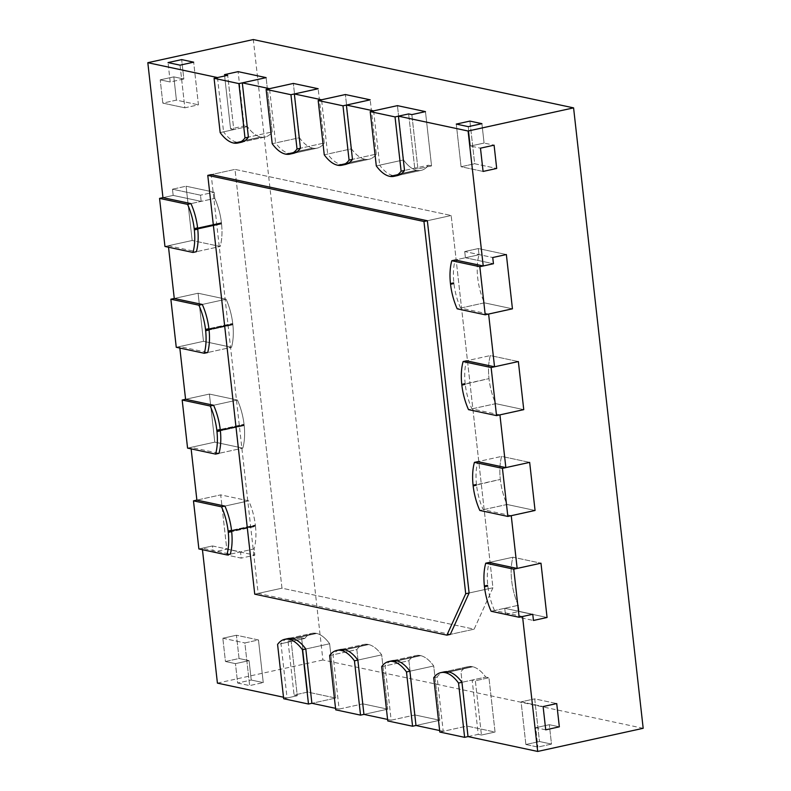 <?xml version="1.0" encoding="UTF-8"?>
<svg xmlns="http://www.w3.org/2000/svg" width="791" height="791" viewBox="0 0 791 791"><rect width="100%" height="100%" fill="white"/><g stroke="black" fill="none" stroke-linecap="round" stroke-linejoin="round"><path stroke-width="0.59" stroke-dasharray="3.96 2.97" d="M468.025 736.589L478.239 734.355L481.442 735.037L495.047 732.051L481.442 735.037L478.239 734.355L472.148 680.062L475.351 680.744L481.442 735.037L475.351 680.744L488.957 677.758L495.047 732.051L467.026 726.069L495.047 732.051L488.957 677.758L475.351 680.744L472.148 680.062L478.239 734.355L468.025 736.589M439.806 732.041L467.026 726.069L460.935 671.777A42.141 20.24 77.6 0 1 468.054 666.655A42.141 20.24 77.6 0 1 472.138 666.605A24.472 11.746 77.6 0 1 472.395 666.655L472.553 666.684A24.472 11.746 77.6 0 1 472.81 666.754A42.141 20.24 77.6 0 1 485.753 677.076L461.934 682.307L485.753 677.076L488.957 677.758L485.753 677.076A42.141 20.24 77.6 0 0 472.81 666.754A24.472 11.746 77.6 0 0 472.553 666.684L472.395 666.655A24.472 11.746 77.6 0 0 472.138 666.605A42.141 20.24 77.6 0 0 468.054 666.655A42.141 20.24 77.6 0 0 460.935 671.777L467.026 726.069L443.207 731.299L437.116 677.007A42.141 20.24 77.6 0 1 444.235 671.875L468.054 666.655L444.235 671.875M433.715 677.758L437.116 677.007M283.672 698.74L297.278 695.744L294.084 695.062L307.689 692.076L335.71 698.058L311.891 703.288L335.71 698.058L307.689 692.076L294.084 695.062L287.993 640.779L291.197 641.461L304.802 638.475A42.141 20.24 77.6 0 1 311.931 633.344A42.141 20.24 77.6 0 1 316.005 633.294A24.472 11.746 77.6 0 1 316.262 633.344L316.43 633.383A24.472 11.746 77.6 0 1 316.687 633.443A42.141 20.24 77.6 0 1 329.629 643.765L335.71 698.058L329.629 643.765L305.801 648.996L329.629 643.765A42.141 20.24 77.6 0 0 316.687 633.443A24.472 11.746 77.6 0 0 316.43 633.383L316.262 633.344A24.472 11.746 77.6 0 0 316.005 633.294A42.141 20.24 77.6 0 0 311.931 633.344A42.141 20.24 77.6 0 0 304.802 638.475L277.582 644.447M301.598 637.793L304.802 638.475L301.598 637.793L287.993 640.779L291.197 641.461L297.278 695.744L294.084 695.062L287.993 640.779L301.598 637.793L307.689 692.076L301.598 637.793M420.515 655.591A24.472 11.746 77.6 0 1 420.772 655.65A42.141 20.24 77.6 0 1 433.715 665.973L409.896 671.203L433.715 665.973L439.806 720.265L433.715 665.973A42.141 20.24 77.6 0 0 420.772 655.65A24.472 11.746 77.6 0 0 420.515 655.591L396.696 660.811L420.515 655.591M381.667 666.655L408.898 660.683A42.141 20.24 77.6 0 1 416.017 655.551A42.141 20.24 77.6 0 1 420.1 655.502A24.472 11.746 77.6 0 1 420.357 655.551A24.472 11.746 77.6 0 0 420.1 655.502A42.141 20.24 77.6 0 0 416.017 655.551A42.141 20.24 77.6 0 0 408.898 660.683L414.978 714.965L439.806 720.265L415.987 725.485L439.806 720.265L414.978 714.965L387.758 720.937M368.468 644.487A24.472 11.746 77.6 0 1 368.725 644.546A42.141 20.24 77.6 0 1 381.667 654.869L357.848 660.099L381.667 654.869L387.758 709.161L381.667 654.869A42.141 20.24 77.6 0 0 368.725 644.546A24.472 11.746 77.6 0 0 368.468 644.487L344.649 649.708L368.468 644.487M329.629 655.551L356.85 649.579A42.141 20.24 77.6 0 1 363.969 644.447A42.141 20.24 77.6 0 1 368.052 644.398A24.472 11.746 77.6 0 1 368.309 644.447A24.472 11.746 77.6 0 0 368.052 644.398A42.141 20.24 77.6 0 0 363.969 644.447A42.141 20.24 77.6 0 0 356.85 649.579L362.94 703.861L387.758 709.161L363.939 714.382L387.758 709.161L362.94 703.861L335.71 709.834M376.298 165.902L403.519 159.93L397.438 105.638L403.519 159.93A42.141 20.24 77.6 0 0 416.471 170.253L392.643 175.483A24.472 11.746 -102.4 0 0 392.9 175.543L393.068 175.572A24.472 11.746 -102.4 0 0 393.315 175.622A42.141 20.24 77.6 0 0 397.398 175.582L421.217 170.352A42.141 20.24 77.6 0 0 428.346 165.22L414.731 168.206L417.935 168.888L414.731 168.206L404.527 170.451L428.346 165.22L431.55 165.902L417.935 168.888L411.844 114.606L417.935 168.888L431.55 165.902L425.459 111.62L431.55 165.902L428.346 165.22A42.141 20.24 77.6 0 1 421.217 170.352A42.141 20.24 77.6 0 1 417.144 170.401L389.914 176.373M389.498 176.284L416.728 170.312A24.472 11.746 -102.4 0 1 416.471 170.253A24.472 11.746 -102.4 0 0 416.728 170.312L416.887 170.352A24.472 11.746 -102.4 0 0 417.144 170.401L393.315 175.622M414.731 168.206L408.64 113.924L414.731 168.206M217.485 77.558L223.566 131.85L247.395 126.619L244.192 125.937L247.395 126.619A42.141 20.24 77.6 0 0 260.338 136.942A24.472 11.746 -102.4 0 0 260.595 137.001A24.472 11.746 -102.4 0 1 260.338 136.942A42.141 20.24 77.6 0 1 247.395 126.619L233.78 129.605L227.689 75.323L233.78 129.605L230.576 128.923L224.486 74.641L230.576 128.923L244.192 125.937L238.101 71.645L244.192 125.937L230.576 128.923L233.78 129.605L220.165 132.591M233.108 142.924L236.509 142.172A24.472 11.746 -102.4 0 0 236.766 142.232L236.934 142.271A24.472 11.746 -102.4 0 0 237.181 142.321A42.141 20.24 77.6 0 0 241.265 142.271L265.094 137.041A42.141 20.24 77.6 0 0 272.213 131.919L266.122 77.627L272.213 131.919L248.394 137.14L272.213 131.919A42.141 20.24 77.6 0 1 265.094 137.041A42.141 20.24 77.6 0 1 261.01 137.09L233.78 143.062M233.365 142.983L260.753 137.041A24.472 11.746 -102.4 0 0 261.01 137.09L237.181 142.321M324.251 154.799L351.481 148.827A42.141 20.24 77.6 0 0 364.424 159.149A24.472 11.746 -102.4 0 0 364.681 159.209L364.839 159.248A24.472 11.746 -102.4 0 0 365.096 159.298L337.876 165.27M376.298 154.116A42.141 20.24 77.6 0 1 369.179 159.248A42.141 20.24 77.6 0 1 365.096 159.298L341.277 164.518A24.472 11.746 -102.4 0 1 341.02 164.469L364.839 159.248A24.472 11.746 -102.4 0 0 365.096 159.298A42.141 20.24 77.6 0 0 369.179 159.248A42.141 20.24 77.6 0 0 376.298 154.116L370.208 99.834L376.298 154.116L352.479 159.347L376.298 154.116M337.46 165.181L364.681 159.209A24.472 11.746 -102.4 0 1 364.424 159.149A42.141 20.24 77.6 0 1 351.481 148.827L345.39 94.534L351.481 148.827L327.662 154.057L321.571 99.765M272.213 143.695L299.433 137.723A42.141 20.24 77.6 0 0 312.376 148.046A24.472 11.746 -102.4 0 0 312.633 148.105L312.791 148.144A24.472 11.746 -102.4 0 0 313.048 148.194L285.828 154.166M324.261 143.013A42.141 20.24 77.6 0 1 317.132 148.144A42.141 20.24 77.6 0 1 313.048 148.194L289.229 153.424A24.472 11.746 -102.4 0 1 288.972 153.375L312.791 148.144A24.472 11.746 -102.4 0 0 313.048 148.194A42.141 20.24 77.6 0 0 317.132 148.144A42.141 20.24 77.6 0 0 324.261 143.013L318.17 88.73L324.261 143.013L300.432 148.243L324.261 143.013M285.413 154.087L312.633 148.105A24.472 11.746 -102.4 0 1 312.376 148.046A42.141 20.24 77.6 0 1 299.433 137.723L293.342 83.431L299.433 137.723L275.614 142.953L269.523 88.661M522.544 616.505L494.523 610.533L504.737 608.289L505.429 614.488L504.737 608.289L532.758 614.271L504.737 608.289L518.342 605.303L519.044 611.502L505.429 614.488L533.45 620.47L505.429 614.488L519.044 611.502L547.065 617.484L519.044 611.502L518.342 605.303A42.141 20.24 77.6 0 1 511.718 581.059A24.472 11.746 77.6 0 1 511.668 580.564L511.629 580.248A24.472 11.746 77.6 0 1 511.579 579.754A42.141 20.24 77.6 0 1 512.954 557.22L540.975 563.192L512.954 557.22L489.135 562.45L512.954 557.22A42.141 20.24 77.6 0 0 511.579 579.754A24.472 11.746 77.6 0 0 511.629 580.248L511.668 580.564A24.472 11.746 77.6 0 0 511.718 581.059A42.141 20.24 77.6 0 0 518.342 605.303L491.122 611.275M465.415 257.747L493.436 263.729L465.415 257.747L464.722 251.538L492.744 257.52L464.722 251.538L478.328 248.552L506.359 254.534L478.328 248.552L464.722 251.538L465.415 257.747L455.201 259.982L479.03 254.761L478.328 248.552L479.03 254.761L465.415 257.747M488.62 314.047L460.599 308.075L484.418 302.844A42.141 20.24 77.6 0 1 477.794 278.6A24.472 11.746 77.6 0 1 477.734 278.106L477.705 277.789A24.472 11.746 77.6 0 1 477.645 277.295A42.141 20.24 77.6 0 1 479.03 254.761A42.141 20.24 77.6 0 0 477.645 277.295A24.472 11.746 77.6 0 0 477.705 277.789L477.734 278.106A24.472 11.746 77.6 0 0 477.794 278.6A42.141 20.24 77.6 0 0 484.418 302.844L512.439 308.816L484.418 302.844L457.198 308.816M511.243 515.683L483.212 509.711A42.141 20.24 77.6 0 1 476.587 485.466A24.472 11.746 77.6 0 1 476.538 484.972L500.317 479.435A24.472 11.746 77.6 0 1 500.268 478.931A42.141 20.24 77.6 0 1 501.642 456.397L477.823 461.628L501.642 456.397L529.663 462.379L501.642 456.397A42.141 20.24 77.6 0 0 500.268 478.931A24.472 11.746 77.6 0 0 500.317 479.435L473.097 485.407M483.212 509.711L507.041 504.48A42.141 20.24 77.6 0 1 500.416 480.236A24.472 11.746 77.6 0 1 500.357 479.741A24.472 11.746 77.6 0 0 500.416 480.236A42.141 20.24 77.6 0 0 507.041 504.48L535.062 510.462L507.041 504.48L479.811 510.452M499.932 414.87L471.911 408.888A42.141 20.24 77.6 0 1 465.286 384.644A24.472 11.746 77.6 0 1 465.227 384.149L489.016 378.612A24.472 11.746 77.6 0 1 488.957 378.118A42.141 20.24 77.6 0 1 490.331 355.574L466.512 360.805L490.331 355.574L518.362 361.556L490.331 355.574A42.141 20.24 77.6 0 0 488.957 378.118A24.472 11.746 77.6 0 0 489.016 378.612L461.786 384.584M471.911 408.888L495.73 403.657A42.141 20.24 77.6 0 1 489.105 379.423A24.472 11.746 77.6 0 1 489.046 378.919A24.472 11.746 77.6 0 0 489.105 379.423A42.141 20.24 77.6 0 0 495.73 403.657L523.751 409.639L495.73 403.657L468.509 409.639M198.877 548.934L212.482 545.948L240.513 551.92L241.206 558.13L213.184 552.148L212.482 545.948L240.513 551.92L241.206 558.13L213.184 552.148L226.79 549.162L213.184 552.148L212.482 545.948L202.278 548.183L230.3 554.165L254.119 548.934L254.821 555.144L241.206 558.13L254.821 555.144L226.79 549.162L220.709 494.879L196.88 500.1L220.709 494.879L248.73 500.851A42.141 20.24 77.6 0 1 255.355 525.095L231.536 530.326L255.355 525.095A24.472 11.746 -102.4 0 1 255.414 525.59A24.472 11.746 -102.4 0 0 255.355 525.095A42.141 20.24 77.6 0 0 248.73 500.851L220.709 494.879L226.79 549.162L254.821 555.144L254.119 548.934L230.3 554.165M224.911 506.082L248.73 500.851L224.911 506.082M255.503 526.401A42.141 20.24 77.6 0 1 254.119 548.934A42.141 20.24 77.6 0 0 255.503 526.401A24.472 11.746 -102.4 0 0 255.444 525.906L255.444 525.906A24.472 11.746 -102.4 0 1 255.503 526.401L231.674 531.631L255.503 526.401M244.192 425.578A24.472 11.746 -102.4 0 0 244.142 425.083L244.103 424.777A24.472 11.746 -102.4 0 0 244.043 424.273L220.224 429.503L244.043 424.273A42.141 20.24 77.6 0 0 237.419 400.038L209.397 394.056L185.578 399.287L209.397 394.056L214.786 442.139L242.817 448.121L218.988 453.342L242.817 448.121A42.141 20.24 77.6 0 0 244.192 425.578A42.141 20.24 77.6 0 1 242.817 448.121L214.786 442.139L209.397 394.056L237.419 400.038A42.141 20.24 77.6 0 1 244.043 424.273A24.472 11.746 -102.4 0 1 244.103 424.777L244.142 425.083A24.472 11.746 -102.4 0 1 244.192 425.578L220.373 430.808L244.192 425.578M213.6 405.259L237.419 400.038L213.6 405.259M187.566 448.111L214.786 442.139L190.967 447.37L218.988 453.342M232.88 324.765A24.472 11.746 -102.4 0 0 232.831 324.261L232.791 323.954A24.472 11.746 -102.4 0 0 232.732 323.46L208.913 328.68L232.732 323.46A42.141 20.24 77.6 0 0 226.107 299.216L198.086 293.234L174.267 298.464L198.086 293.234L203.485 341.317L231.506 347.298L207.687 352.529L231.506 347.298A42.141 20.24 77.6 0 0 232.88 324.765A42.141 20.24 77.6 0 1 231.506 347.298L203.485 341.317L198.086 293.234L226.107 299.216A42.141 20.24 77.6 0 1 232.732 323.46A24.472 11.746 -102.4 0 1 232.791 323.954L232.831 324.261A24.472 11.746 -102.4 0 1 232.88 324.765L209.061 329.985L232.88 324.765M202.288 304.446L226.107 299.216L202.288 304.446M176.255 347.289L203.485 341.317L179.656 346.547L207.687 352.529M168.523 247.237L168.354 245.724L192.173 240.504L186.083 186.211L172.468 189.197L200.499 195.179L201.191 201.379L173.17 195.407L172.468 189.197L186.083 186.211L214.104 192.193L214.806 198.393A42.141 20.24 77.6 0 1 221.431 222.637L197.602 227.867L221.431 222.637A24.472 11.746 -102.4 0 1 221.49 223.131A24.472 11.746 -102.4 0 0 221.431 222.637A42.141 20.24 77.6 0 0 214.806 198.393L201.191 201.379L173.17 195.407L172.468 189.197L200.499 195.179L201.191 201.379L190.977 203.623L214.806 198.393L214.104 192.193L200.499 195.179L214.104 192.193L186.083 186.211L192.173 240.504L220.195 246.476A42.141 20.24 77.6 0 0 221.569 223.942A24.472 11.746 -102.4 0 0 221.52 223.448L221.52 223.448A24.472 11.746 -102.4 0 1 221.569 223.942A42.141 20.24 77.6 0 1 220.195 246.476L196.376 251.706L220.195 246.476L192.173 240.504L164.953 246.476M162.956 197.641L173.17 195.407L162.956 197.641M492.931 587.772L469.112 592.993L492.931 587.772L474.135 629.181L450.316 634.402L258.153 593.408L211.177 174.623L234.996 169.393L451.177 215.508L492.931 587.772L474.135 629.181L281.972 588.188L234.996 169.393L451.177 215.508L492.931 587.772M427.358 220.738L451.177 215.508L427.358 220.738M254.742 594.16L281.972 588.188L234.996 169.393L211.177 174.623M237.636 683.019L249.64 685.589L263.255 682.593L251.241 680.033L263.255 682.593L258.469 639.949L263.255 682.593L249.64 685.589L237.636 683.019L235.461 663.639L225.445 661.503L239.06 658.517L236.45 635.242L258.469 639.949L244.854 642.935L249.64 685.589L244.854 642.935L258.469 639.949L236.45 635.242L239.06 658.517L249.066 660.643L239.06 658.517L225.445 661.503L222.835 638.238L225.445 661.503L235.461 663.639L249.066 660.643L251.241 680.033L249.066 660.643L235.461 663.639L237.636 683.019L251.241 680.033L237.636 683.019M222.835 638.238L244.854 642.935L222.835 638.238L236.45 635.242L222.835 638.238M180.051 65.159L184.837 107.813L162.817 103.117L176.423 100.131L173.822 76.865L183.828 79.001L181.653 59.612L183.828 79.001L170.213 81.987L168.038 62.598L170.213 81.987L183.828 79.001L173.822 76.865L176.423 100.131L198.442 104.827L176.423 100.131L162.817 103.117L160.207 79.851L162.817 103.117L184.837 107.813L198.442 104.827L193.657 62.173L198.442 104.827L184.837 107.813L180.051 65.159M160.207 79.851L170.213 81.987L160.207 79.851L173.822 76.865L160.207 79.851M525.877 744.509L537.89 747.07L551.495 744.084L539.492 741.523L551.495 744.084L549.32 724.694L551.495 744.084L537.89 747.07L525.877 744.509L521.091 701.854L543.11 706.551L521.091 701.854L534.706 698.868L556.726 703.565L534.706 698.868L539.492 741.523L534.706 698.868L521.091 701.854L525.877 744.509L539.492 741.523L525.877 744.509M545.721 729.826L535.715 727.69L537.89 747.07L535.715 727.69L549.32 724.694L559.336 726.83L549.32 724.694L535.715 727.69L545.721 729.826M483.083 171.439L461.064 166.743L456.278 124.088L461.064 166.743L474.679 163.747L469.894 121.092L474.679 163.747L496.699 168.453L474.679 163.747L461.064 166.743L483.083 171.439M468.292 126.649L470.467 146.038L480.473 148.174L470.467 146.038L484.082 143.052L494.088 145.178L484.082 143.052L481.907 123.663L484.082 143.052L470.467 146.038L468.292 126.649M443.207 731.299L439.638 730.538M387.59 719.434L391.159 720.196L385.069 665.903A42.141 20.24 77.6 0 1 392.198 660.782L416.017 655.551L392.198 660.782M335.542 708.331L339.121 709.092L333.031 654.8A42.141 20.24 77.6 0 1 340.15 649.678L363.969 644.447L340.15 649.678M283.504 697.227L287.074 697.988L280.983 643.706A42.141 20.24 77.6 0 1 288.102 638.574L311.931 633.344L288.102 638.574M202.447 549.696L202.278 548.183M191.135 448.873L190.967 447.37M179.834 348.06L179.656 346.547M168.354 245.724L196.376 251.706M236.509 142.172A42.141 20.24 77.6 0 1 223.566 131.85M285.155 154.027L288.557 153.276A42.141 20.24 77.6 0 1 275.614 142.953M293.313 153.375L317.132 148.144L293.313 153.375A42.141 20.24 77.6 0 1 289.229 153.424M337.203 165.121L340.605 164.38A42.141 20.24 77.6 0 1 327.662 154.057M345.36 164.479L369.179 159.248L345.36 164.479A42.141 20.24 77.6 0 1 341.277 164.518M373.609 110.869L379.7 165.151L403.519 159.93A42.141 20.24 77.6 0 0 416.471 170.253L389.241 176.225M392.643 175.483A42.141 20.24 77.6 0 1 379.7 165.151M460.599 308.075A42.141 20.24 77.6 0 1 453.975 283.831A24.472 11.746 77.6 0 1 453.915 283.326L453.886 283.02A24.472 11.746 77.6 0 1 453.826 282.525A42.141 20.24 77.6 0 1 455.201 259.982M465.187 383.843A24.472 11.746 77.6 0 1 465.138 383.338A42.141 20.24 77.6 0 1 466.512 360.805M476.498 484.656A24.472 11.746 77.6 0 1 476.449 484.161A42.141 20.24 77.6 0 1 477.823 461.628M494.523 610.533A42.141 20.24 77.6 0 1 487.899 586.289A24.472 11.746 77.6 0 1 487.839 585.785L487.81 585.478A24.472 11.746 77.6 0 1 487.75 584.984A42.141 20.24 77.6 0 1 489.135 562.45M339.121 709.092L362.94 703.861L356.85 649.579L333.031 654.8M391.159 720.196L414.978 714.965L408.898 660.683L385.069 665.903M643.182 728.303L322.906 659.981L253.318 39.55M217.416 683.127L322.906 659.981M287.074 697.988L297.278 695.744L291.197 641.461L280.983 643.706M241.265 142.271L265.094 137.041A42.141 20.24 77.6 0 1 261.01 137.09A24.472 11.746 -102.4 0 1 260.753 137.041L236.766 142.232M397.398 175.582L421.217 170.352A42.141 20.24 77.6 0 1 417.144 170.401A24.472 11.746 -102.4 0 1 416.887 170.352L392.9 175.543M340.862 164.439L364.839 159.248L337.619 165.22M288.814 153.335L312.791 148.144L285.571 154.116M258.153 593.408L281.972 588.188L474.135 629.181L450.316 634.402M448.319 671.836L472.138 666.605L448.319 671.836M448.991 671.974L472.81 666.754L448.991 671.974M448.576 671.885L472.395 666.655L448.576 671.885M448.734 671.915L472.553 666.684L448.734 671.915M292.601 638.614L316.43 633.383L292.601 638.614M292.858 638.673L316.687 633.443L292.858 638.673M292.186 638.525L316.005 633.294L292.186 638.525M292.443 638.574L316.262 633.344L292.443 638.574M396.953 660.871L420.772 655.65L396.953 660.871M396.281 660.732L420.1 655.502L396.281 660.732M396.528 660.782L420.357 655.551L396.528 660.782M344.906 649.777L368.725 644.546L344.906 649.777M344.233 649.629L368.052 644.398L344.233 649.629M344.49 649.678L368.309 644.447L344.49 649.678M389.656 176.324L393.068 175.572M233.523 143.013L236.934 142.271M484.349 585.726L487.75 584.984M484.497 587.031L487.899 586.289M484.408 586.22L487.81 585.478M484.438 586.536L487.839 585.785M450.573 284.572L453.975 283.831M450.425 283.267L453.826 282.525M450.475 283.761L453.886 283.02M450.514 284.078L453.915 283.326M473.048 484.913L476.449 484.161M473.186 486.208L476.587 485.466M473.127 485.714L476.538 484.972M461.736 384.09L465.138 383.338M461.885 385.395L465.286 384.644M461.825 384.901L465.227 384.149M231.625 531.127L255.444 525.906L231.625 531.127M231.595 530.82L255.414 525.59L231.595 530.82M220.313 430.314L244.142 425.083L220.313 430.314M220.284 429.997L244.103 424.777L220.284 429.997M209.012 329.491L232.831 324.261L209.012 329.491M208.972 329.185L232.791 323.954L208.972 329.185M197.701 228.668L221.52 223.448L197.701 228.668M221.569 223.942L197.75 229.172L221.569 223.942M197.661 228.362L221.49 223.131L197.661 228.362"/><path stroke-width="1.19" d="M464.624 737.341L468.025 736.589L461.934 682.307L458.533 683.048L464.624 737.341L439.806 732.041L433.715 677.758A42.141 20.24 77.6 0 1 440.834 672.627A42.141 20.24 77.6 0 1 444.918 672.577A24.472 11.746 77.6 0 1 445.175 672.627L445.333 672.666A24.472 11.746 77.6 0 1 445.59 672.726A42.141 20.24 77.6 0 1 458.533 683.048M302.399 649.747A42.141 20.24 77.6 0 0 289.457 639.415A24.472 11.746 77.6 0 0 289.199 639.355L289.041 639.326A24.472 11.746 77.6 0 0 288.784 639.276A42.141 20.24 77.6 0 0 284.701 639.316A42.141 20.24 77.6 0 0 277.582 644.447L283.672 698.74L308.49 704.03L311.891 703.288L305.801 648.996L302.399 649.747L308.49 704.03M412.576 726.237L387.758 720.937L381.667 666.655A42.141 20.24 77.6 0 1 388.786 661.523A42.141 20.24 77.6 0 1 392.87 661.474A24.472 11.746 77.6 0 1 393.127 661.523L393.285 661.563A24.472 11.746 77.6 0 1 393.542 661.622A42.141 20.24 77.6 0 1 406.485 671.945L409.896 671.203L415.987 725.485L412.576 726.237L406.485 671.945M360.538 715.133L335.71 709.834L329.629 655.551A42.141 20.24 77.6 0 1 336.748 650.42A42.141 20.24 77.6 0 1 340.832 650.38A24.472 11.746 77.6 0 1 341.089 650.429L341.247 650.459A24.472 11.746 77.6 0 1 341.504 650.518A42.141 20.24 77.6 0 1 354.447 660.841L357.848 660.099L363.939 714.382L360.538 715.133L354.447 660.841M349.078 160.098A42.141 20.24 77.6 0 1 341.949 165.22A42.141 20.24 77.6 0 1 337.876 165.27A24.472 11.746 -102.4 0 1 337.619 165.22L337.46 165.181A24.472 11.746 -102.4 0 1 337.203 165.121A42.141 20.24 77.6 0 1 324.251 154.799L318.17 100.516L342.987 105.806L349.078 160.098L352.479 159.347L346.389 105.065L373.609 110.869L397.438 105.638L425.459 111.62L411.844 114.606L425.459 111.62L397.438 105.638L370.208 111.61L395.035 116.91L408.64 113.924L411.844 114.606L408.64 113.924L398.437 116.158L404.527 170.451A42.141 20.24 77.6 0 1 397.398 175.582L393.997 176.324A42.141 20.24 77.6 0 1 389.914 176.373A24.472 11.746 -102.4 0 1 389.656 176.324L389.498 176.284A24.472 11.746 -102.4 0 1 389.241 176.225A42.141 20.24 77.6 0 1 376.298 165.902L370.208 111.61M393.997 176.324A42.141 20.24 77.6 0 0 401.116 171.192L404.527 170.451M401.116 171.192L395.035 116.91M266.122 89.413L290.94 94.702L297.03 148.995A42.141 20.24 77.6 0 1 289.911 154.116A42.141 20.24 77.6 0 1 285.828 154.166A24.472 11.746 -102.4 0 1 285.571 154.116L285.413 154.087A24.472 11.746 -102.4 0 1 285.155 154.027A42.141 20.24 77.6 0 1 272.213 143.695L266.122 89.413L293.342 83.431L269.523 88.661L242.303 82.857L248.394 137.14L244.992 137.891L238.902 83.599L214.074 78.309L227.689 75.323L224.486 74.641L238.101 71.645L224.486 74.641L227.689 75.323L217.485 77.558L147.818 62.697L253.318 39.55L573.584 107.873L643.182 728.303L537.682 751.45L468.025 736.589M242.303 82.857L266.122 77.627L238.101 71.645L266.122 77.627L238.902 83.599M214.074 78.309L220.165 132.591A42.141 20.24 77.6 0 0 233.108 142.924A24.472 11.746 -102.4 0 0 233.365 142.983L233.523 143.013A24.472 11.746 -102.4 0 0 233.78 143.062A42.141 20.24 77.6 0 0 237.864 143.023L241.265 142.271A42.141 20.24 77.6 0 0 248.394 137.14M244.992 137.891A42.141 20.24 77.6 0 1 237.864 143.023M342.987 105.806L370.208 99.834L345.39 94.534L370.208 99.834L346.389 105.065M318.17 100.516L345.39 94.534L321.571 99.765L294.341 93.961L300.432 148.243A42.141 20.24 77.6 0 1 293.313 153.375L289.911 154.116M297.03 148.995L300.432 148.243M290.94 94.702L318.17 88.73L293.342 83.431L318.17 88.73L294.341 93.961M540.975 563.192L547.065 617.484L533.45 620.47L547.065 617.484L540.975 563.192L513.755 569.174L485.733 563.192L489.135 562.45L517.156 568.422L540.975 563.192M537.682 751.45L522.544 616.505L532.758 614.271L533.45 620.47L532.758 614.271L519.143 617.257L513.755 569.174M519.143 617.257L491.122 611.275A42.141 20.24 77.6 0 1 484.497 587.031A24.472 11.746 77.6 0 1 484.438 586.536L484.408 586.22A24.472 11.746 77.6 0 1 484.349 585.726A42.141 20.24 77.6 0 1 485.733 563.192M479.83 266.715L493.436 263.729L492.744 257.52L506.359 254.534L492.744 257.52L493.436 263.729L483.232 265.964L455.201 259.982L451.799 260.733L479.83 266.715L485.219 314.798L512.439 308.816L506.359 254.534L512.439 308.816L488.62 314.047L494.533 366.787L466.512 360.805L463.111 361.556A42.141 20.24 77.6 0 0 461.736 384.09A24.472 11.746 77.6 0 0 461.786 384.584L461.825 384.901A24.472 11.746 77.6 0 0 461.885 385.395A42.141 20.24 77.6 0 0 468.509 409.639L496.53 415.611L491.132 367.528L463.111 361.556M485.219 314.798L457.198 308.816A42.141 20.24 77.6 0 1 450.573 284.572A24.472 11.746 77.6 0 1 450.514 284.078L450.475 283.761A24.472 11.746 77.6 0 1 450.425 283.267A42.141 20.24 77.6 0 1 451.799 260.733M502.443 468.351L507.842 516.434L479.811 510.452A42.141 20.24 77.6 0 1 473.186 486.208A24.472 11.746 77.6 0 1 473.127 485.714L473.097 485.407A24.472 11.746 77.6 0 1 473.048 484.913A42.141 20.24 77.6 0 1 474.422 462.369L477.823 461.628L505.845 467.6L529.663 462.379L535.062 510.462L529.663 462.379L502.443 468.351L474.422 462.369M507.842 516.434L535.062 510.462L511.243 515.683L517.156 568.422M496.53 415.611L523.751 409.639L518.362 361.556L491.132 367.528M226.898 554.906L230.3 554.165A42.141 20.24 77.6 0 0 231.674 531.631L228.273 532.373A42.141 20.24 77.6 0 1 226.898 554.906L198.877 548.934L193.479 500.851L196.88 500.1L224.911 506.082A42.141 20.24 77.6 0 1 231.536 530.326L228.124 531.068A42.141 20.24 77.6 0 0 221.51 506.823L224.911 506.082M228.273 532.373A24.472 11.746 -102.4 0 0 228.223 531.878L228.184 531.572A24.472 11.746 -102.4 0 0 228.124 531.068M221.51 506.823L193.479 500.851M216.971 431.55A42.141 20.24 77.6 0 1 215.587 454.093L218.988 453.342A42.141 20.24 77.6 0 0 220.373 430.808L216.971 431.55A24.472 11.746 -102.4 0 0 216.912 431.055L216.882 430.749A24.472 11.746 -102.4 0 0 216.823 430.255A42.141 20.24 77.6 0 0 210.198 406.01L182.177 400.028L185.578 399.287L213.6 405.259A42.141 20.24 77.6 0 1 220.224 429.503L216.823 430.255M182.177 400.028L187.566 448.111L215.587 454.093M210.198 406.01L213.6 405.259M205.66 330.737A42.141 20.24 77.6 0 1 204.286 353.27L207.687 352.529A42.141 20.24 77.6 0 0 209.061 329.985L205.66 330.737A24.472 11.746 -102.4 0 0 205.601 330.243L205.571 329.926A24.472 11.746 -102.4 0 0 205.512 329.432A42.141 20.24 77.6 0 0 198.887 305.188L170.866 299.206L174.267 298.464L202.288 304.446A42.141 20.24 77.6 0 1 208.913 328.68L205.512 329.432M170.866 299.206L176.255 347.289L204.286 353.27M198.887 305.188L202.288 304.446M159.555 198.393L162.956 197.641L190.977 203.623A42.141 20.24 77.6 0 1 197.602 227.867L194.2 228.609A42.141 20.24 77.6 0 0 187.576 204.365L159.555 198.393L164.953 246.476L192.974 252.448L196.376 251.706A42.141 20.24 77.6 0 0 197.75 229.172A24.472 11.746 -102.4 0 0 197.701 228.668L197.661 228.362A24.472 11.746 -102.4 0 0 197.602 227.867M197.75 229.172L194.349 229.914A24.472 11.746 -102.4 0 0 194.299 229.42L194.26 229.113A24.472 11.746 -102.4 0 0 194.2 228.609M194.349 229.914A42.141 20.24 77.6 0 1 192.974 252.448M187.576 204.365L190.977 203.623M469.112 592.993L450.316 634.402L446.905 635.153L465.711 593.744L423.956 221.49L427.358 220.738L469.112 592.993L465.711 593.744M446.905 635.153L254.742 594.16L207.776 175.365L423.956 221.49M207.776 175.365L211.177 174.623L427.358 220.738M180.051 65.159L168.038 62.598L181.653 59.612L193.657 62.173L181.653 59.612L168.038 62.598L180.051 65.159L193.657 62.173L180.051 65.159M545.721 729.826L543.11 706.551L556.726 703.565L559.336 726.83L556.726 703.565L543.11 706.551L545.721 729.826L559.336 726.83L545.721 729.826M483.083 171.439L480.473 148.174L494.088 145.178L496.699 168.453L494.088 145.178L480.473 148.174L483.083 171.439L496.699 168.453L483.083 171.439M468.292 126.649L456.278 124.088L469.894 121.092L481.907 123.663L469.894 121.092L456.278 124.088L468.292 126.649L481.907 123.663L468.292 126.649M439.638 730.538L415.987 725.485M388.786 661.523L392.198 660.782A42.141 20.24 77.6 0 1 396.281 660.732A24.472 11.746 77.6 0 1 396.528 660.782L396.696 660.811A24.472 11.746 77.6 0 1 396.953 660.871A42.141 20.24 77.6 0 1 409.896 671.203M387.59 719.434L363.939 714.382M336.748 650.42L340.15 649.678A42.141 20.24 77.6 0 1 344.233 649.629A24.472 11.746 77.6 0 1 344.49 649.678L344.649 649.708A24.472 11.746 77.6 0 1 344.906 649.777A42.141 20.24 77.6 0 1 357.848 660.099M335.542 708.331L311.891 703.288M284.701 639.316L288.102 638.574A42.141 20.24 77.6 0 1 292.186 638.525A24.472 11.746 77.6 0 1 292.443 638.574L292.601 638.614A24.472 11.746 77.6 0 1 292.858 638.673A42.141 20.24 77.6 0 1 305.801 648.996M283.504 697.227L217.416 683.127L202.447 549.696M231.674 531.631A24.472 11.746 -102.4 0 0 231.625 531.127L231.595 530.82A24.472 11.746 -102.4 0 0 231.536 530.326M196.88 500.1L191.135 448.873M220.373 430.808A24.472 11.746 -102.4 0 0 220.313 430.314L220.284 429.997A24.472 11.746 -102.4 0 0 220.224 429.503M185.578 399.287L179.834 348.06M209.061 329.985A24.472 11.746 -102.4 0 0 209.012 329.491L208.972 329.185A24.472 11.746 -102.4 0 0 208.913 328.68M174.267 298.464L168.523 247.237M162.956 197.641L147.818 62.697M352.479 159.347A42.141 20.24 77.6 0 1 345.36 164.479L341.949 165.22M398.437 116.158L468.094 131.019L483.232 265.964M494.533 366.787L518.362 361.556L523.751 409.639L499.932 414.87L505.845 467.6M440.834 672.627L444.235 671.875A42.141 20.24 77.6 0 1 448.319 671.836A24.472 11.746 77.6 0 1 448.576 671.885L448.734 671.915A24.472 11.746 77.6 0 1 448.991 671.974A42.141 20.24 77.6 0 1 461.934 682.307M468.094 131.019L573.584 107.873M444.918 672.577L448.319 671.836M445.59 672.726L448.991 671.974M445.175 672.627L448.576 671.885M445.333 672.666L448.734 671.915M289.199 639.355L292.601 638.614M289.457 639.415L292.858 638.673M288.784 639.276L292.186 638.525M289.041 639.326L292.443 638.574M393.285 661.563L396.696 660.811M393.542 661.622L396.953 660.871M392.87 661.474L396.281 660.732M393.127 661.523L396.528 660.782M341.247 650.459L344.649 649.708M341.504 650.518L344.906 649.777M340.832 650.38L344.233 649.629M341.089 650.429L344.49 649.678M228.223 531.878L231.625 531.127M228.184 531.572L231.595 530.82M216.912 431.055L220.313 430.314M216.882 430.749L220.284 429.997M205.601 330.243L209.012 329.491M205.571 329.926L208.972 329.185M194.299 229.42L197.701 228.668M194.26 229.113L197.661 228.362"/></g></svg>
